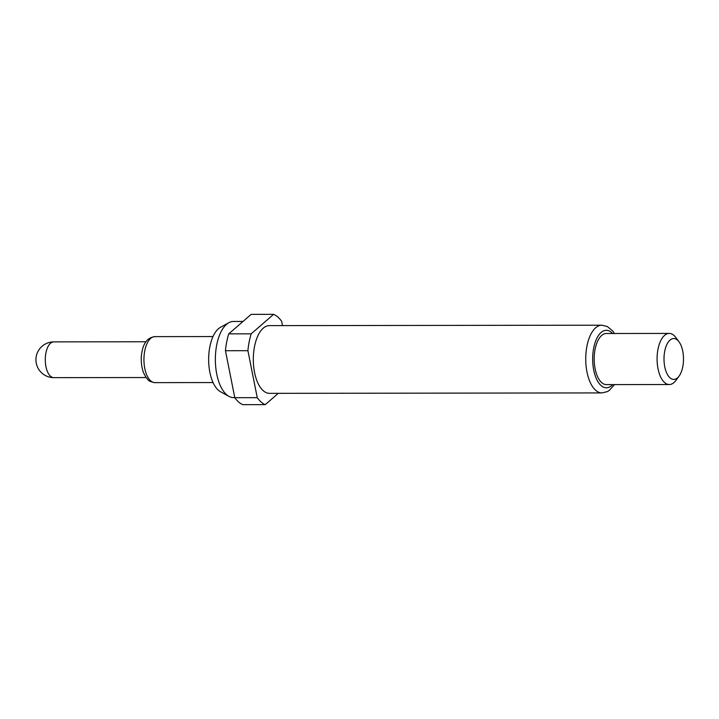<?xml version="1.0" encoding="UTF-8"?>
<svg xmlns="http://www.w3.org/2000/svg" width="719" height="719" viewBox="0 0 719 719"><rect width="100%" height="100%" fill="white"/><g stroke="black" fill="none" stroke-linecap="round" stroke-linejoin="round"><path stroke-width="1.08" d="M234.771 397.607L233.558 397.607A38.071 18.155 -90.1 0 1 228.966 396.376L220.544 391.774A33.308 15.881 -90.1 0 1 209.831 346.819A33.308 15.881 -90.1 0 1 220.463 327.325L228.867 322.696A38.071 18.155 -90.1 0 1 233.459 321.456L243.004 321.447M228.966 396.376A38.071 18.155 -90.1 0 1 216.716 344.985A38.071 18.155 -90.1 0 1 228.867 322.696M269.49 393.347A33.856 16.142 -90.1 0 1 254.517 346.549A33.856 16.142 -90.1 0 1 269.4 325.626L601.83 325.204A33.856 16.142 -90.1 0 0 586.947 346.127A33.856 16.142 -90.1 0 0 601.92 392.925L269.49 393.347M679.06 376.136L675.896 380.441A25.551 12.187 -90.1 0 1 669.29 384.53A25.551 12.187 -90.1 0 1 657.993 349.218A25.551 12.187 -90.1 0 1 669.227 333.427A25.551 12.187 -90.1 0 1 675.842 337.508L679.015 341.795A20.447 9.751 -90.1 0 1 682.771 366.78A20.447 9.751 -90.1 0 1 679.06 376.136A20.447 9.751 -90.1 0 1 667.529 374.68A20.447 9.751 -90.1 0 1 664.733 351.16A20.447 9.751 -90.1 0 1 679.015 341.795M669.29 384.53L606.405 384.611A25.551 12.187 -90.1 0 1 595.098 349.29A25.551 12.187 -90.1 0 1 606.333 333.508L669.227 333.427M278.271 393.329L265.293 404.635A45.998 21.93 -90.1 0 1 257.249 397.661L247.911 350.692A45.998 21.93 -90.1 0 1 251.219 333.823L273.597 314.338A45.998 21.93 -90.1 0 1 281.641 321.312L282.495 325.608M265.293 404.635L242.833 404.662A45.998 21.93 -90.1 0 1 234.789 397.688L257.249 397.661M273.597 314.338L251.138 314.365L228.759 333.859L251.219 333.823M247.911 350.692L225.451 350.719A45.998 21.93 -90.1 0 1 228.759 333.859M225.451 350.719L234.789 397.688M45.926 352.921A17.885 8.529 -90.1 0 1 53.79 341.876A17.885 17.885 0 0 0 42.106 373.278A17.885 17.885 0 0 0 53.835 377.646A17.885 8.529 -90.1 0 1 50.573 376.289A17.885 8.529 -90.1 0 1 45.926 352.921M213.067 382.553L154.927 382.634A22.999 10.965 -90.1 0 1 144.753 350.845A22.999 10.965 -90.1 0 1 154.864 336.636L213.004 336.555M612.678 384.602A28.751 13.706 -90.1 0 1 597.112 380.225A28.751 13.706 -90.1 0 1 593.687 348.077A28.751 13.706 -90.1 0 1 612.615 333.499M146.047 377.529L53.835 377.646M154.927 382.634C147.188 381.169 148.725 379.866 146.2 377.727L143.476 372.658C140.394 363.895 141.14 355.483 141.994 351.816C143.629 342.568 147.925 337.508 154.864 336.636M601.92 392.925L607.33 391.621L609.146 390.534L614.565 384.602M614.502 333.49L612.651 330.92L607.339 326.543L601.83 325.204M146.002 341.759L53.79 341.876"/></g></svg>
